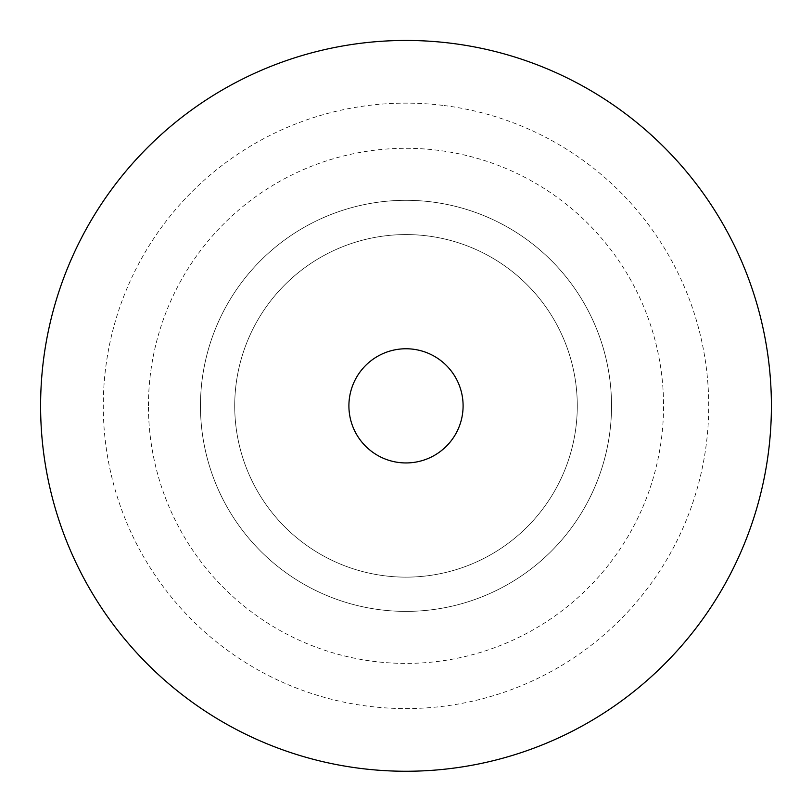 <?xml version="1.0" encoding="UTF-8"?>
<svg xmlns="http://www.w3.org/2000/svg" width="812" height="812" viewBox="0 0 812 812"><rect width="100%" height="100%" fill="white"/><g stroke="black" fill="none" stroke-linecap="round" stroke-linejoin="round"><path stroke-width="0.61" stroke-dasharray="4.06 3.04" d="M430.258 609.954A205.537 205.537 0 0 1 200.462 405.858A205.537 205.537 0 0 1 381.701 201.762A205.537 205.537 0 0 1 610.096 381.579A205.537 205.537 0 0 1 430.258 609.954A205.537 205.537 0 0 1 201.904 430.116A205.537 205.537 0 0 1 381.741 201.752A205.537 205.537 -98.5 0 1 611.537 405.858A205.537 205.537 0 0 1 430.258 609.954A205.537 205.537 0 0 1 201.904 430.116A205.537 205.537 0 0 1 381.741 201.752A205.537 205.537 81.5 0 1 611.537 405.858A205.537 205.537 0 0 1 430.258 609.954A205.537 205.537 0 0 1 200.462 405.858A205.537 205.537 0 0 1 381.701 201.762A205.537 205.537 0 0 1 610.096 381.579A205.537 205.537 0 0 1 430.258 609.954M348.906 405.858A57.094 57.094 0 0 1 399.25 349.16A57.094 57.094 0 0 1 462.698 399.108A57.094 57.094 0 0 1 412.74 462.546A57.094 57.094 0 0 1 348.906 405.858A57.094 57.094 0 0 1 399.25 349.16A57.094 57.094 0 0 1 462.698 399.108A57.094 57.094 0 0 1 412.74 462.546A57.094 57.094 0 0 1 348.906 405.858A57.094 57.094 0 0 1 399.25 349.16A57.094 57.094 0 0 1 462.698 399.108A57.094 57.094 0 0 1 412.74 462.546M426.219 575.941A171.281 171.281 0 0 1 234.719 405.858A171.281 171.281 0 0 1 385.751 235.774A171.281 171.281 0 0 1 576.084 385.619A171.281 171.281 0 0 1 426.219 575.941A171.281 171.281 0 0 1 234.719 405.858A171.281 171.281 0 0 1 385.751 235.774A171.281 171.281 0 0 1 576.084 385.619A171.281 171.281 0 0 1 426.219 575.941M148.444 405.858A257.556 257.556 0 0 1 438.287 150.332A257.556 257.556 0 0 1 661.526 438.135A257.556 257.556 0 0 1 373.723 661.374A257.556 257.556 0 0 1 148.444 405.858M443.941 105.519A302.724 302.724 -90 0 1 708.724 405.858A302.724 302.724 90 0 1 429.751 707.648A302.724 302.724 122 0 1 124.51 517.224A302.724 302.724 -10.8 0 1 103.276 405.858A302.724 302.724 90 0 1 105.661 367.917A302.724 302.724 128.5 0 1 443.941 105.519"/><path stroke-width="1.22" d="M412.74 462.546A57.094 57.094 0 0 1 348.906 405.858A57.094 57.094 0 0 1 399.25 349.16A57.094 57.094 0 0 1 462.698 399.108A57.094 57.094 0 0 1 412.74 462.546A57.094 57.094 0 0 1 348.906 405.858M40.6 405.858A365.4 365.4 0 0 1 745.771 271.421A365.4 365.4 0 0 1 771.4 405.858A365.4 365.4 42.8 0 1 434.674 770.131A365.4 365.4 122 0 1 66.229 540.284A365.4 365.4 -10.8 0 1 40.6 405.858"/></g></svg>
